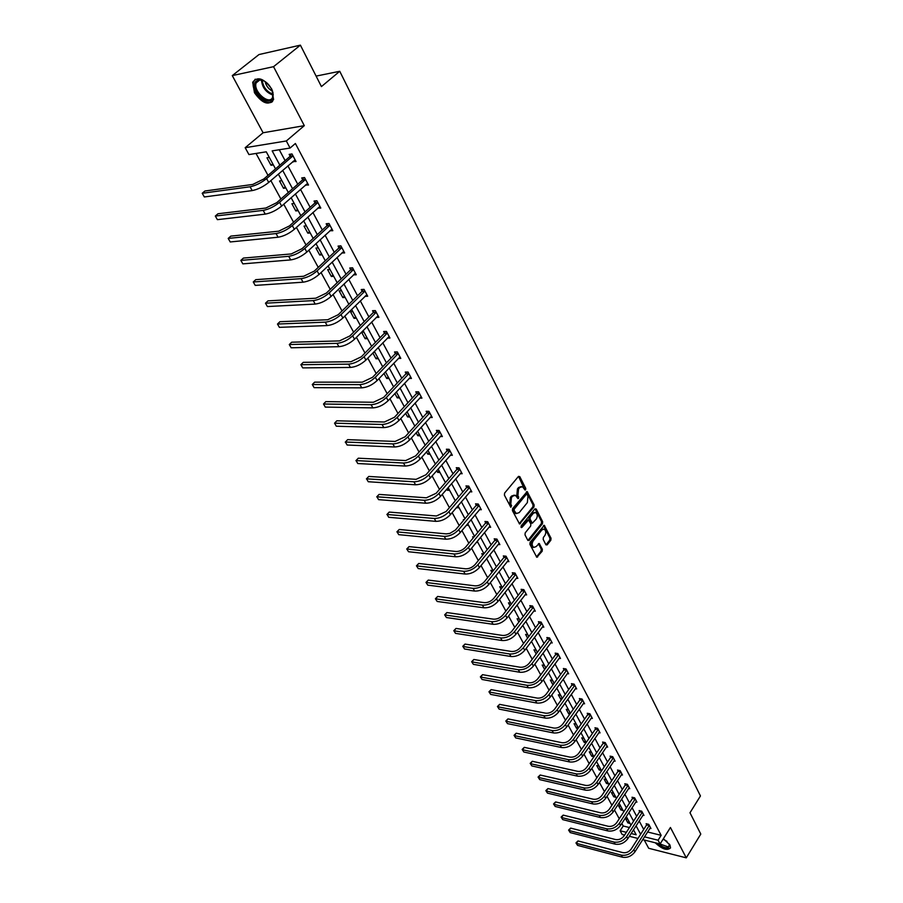 <?xml version="1.0" encoding="UTF-8"?>
<svg xmlns="http://www.w3.org/2000/svg" width="903" height="903" viewBox="0 0 903 903"><rect width="100%" height="100%" fill="white"/><g stroke="black" fill="none" stroke-linecap="round" stroke-linejoin="round"><path stroke-width="1.35" d="M525.614 489.821L525.749 488.399L519.778 476.626L518.446 476.434L504.608 493.094L504.405 495.149L510.827 507.26L511.595 505.635L510.805 504.111L511.437 497.587L512.588 496.187L515.421 495.284L517.95 498.591L518.57 498.4L517.927 495.465L518.559 488.963L519.699 487.575L522.476 486.683L525.004 490.013L525.614 489.821M524.632 489.561L518.525 476.344M510.455 506.82L509.698 504.032L510.805 504.111M517.577 498.151L516.821 495.386L517.927 495.465M663.4 838.718L669.947 844.994L670.534 847.894C667.227 850.908 662.136 849.204 655.262 842.781M254.477 92.738L252.693 82.263C257.626 75.987 264.015 78.313 271.871 89.239L273.598 99.59C268.665 105.865 262.299 103.574 254.477 92.738M232.285 75.604L259.003 54.541L300.394 45.15L273.541 66.675L232.285 75.604L263.089 132.764L245.176 147.708L286.319 140.97L290.077 148.047L272.164 150.88L279.862 165.159M644.234 840.016L648.681 848.278L686.269 857.85L670.432 827.487L660.093 843.989L642.688 839.632M300.394 45.15L321.423 86.586L339.742 71.281L700.446 795.949L689.994 812.779L700.784 834.067L686.269 857.85M545.897 544.746L547.173 544.881L550.841 540.208L551.033 538.233L544.261 525.286L530.095 542.319L529.903 544.328L536.8 557.264L542.161 551.248L542.353 549.261L539.193 543.493L536.089 546.62L533.741 547.421C531.878 545.818 531.686 543.662 533.154 540.931L541.913 529.903L544.204 529.124C546.067 530.716 546.259 532.872 544.814 535.592L543.369 537.42L543.177 539.407L545.897 544.746M263.089 132.764L304.311 125.664L273.541 66.675M304.311 125.664L286.319 140.97M647.541 831.979L661.154 835.331L295.383 143.498L290.077 148.047M661.154 835.331L658.084 840.219L660.093 843.989M533.955 506.955L534.147 504.958L527.16 491.604L512.622 508.57L512.419 510.613L519.541 523.966L533.955 506.955L532.849 506.876L533.041 504.879L526.381 491.796M536.213 509.021L542.647 521.72L542.455 523.706L529.124 540.445L527.815 540.31L525.004 534.892L525.196 532.872L530.671 526.054L530.862 524.045L528.582 519.981L521.979 527.375L521.358 527.578L521.189 525.851L534.915 508.852L536.213 509.021L535.107 508.942L541.552 521.629L542.647 521.72M339.742 71.281L316.095 76.1M620.745 806.244L618.544 805.736L620.824 809.923L621.874 808.332M623.025 810.442L620.824 809.923M606.331 779.628L604.118 779.142L606.455 783.454L607.527 781.851M608.667 783.951L606.455 783.454M591.51 752.267L589.287 751.804L591.691 756.24L592.786 754.637M593.914 756.703L591.691 756.24M576.272 724.138L574.037 723.698L576.509 728.258L577.638 726.655M577.976 728.552L576.509 728.258M560.594 695.197L558.347 694.791L560.887 699.475L562.038 697.872M561.485 699.588L560.887 699.475M544.453 665.398L542.195 665.037L544.644 669.529M527.849 634.73L525.58 634.403L527.6 638.128M510.737 603.148L508.457 602.843L510.037 605.755M493.106 570.594L490.814 570.335L491.921 572.378M474.041 536.946L472.619 536.811L473.228 537.928M477.879 542.477L476.389 542.331M459.221 508.039L456.647 507.373M439.964 472.495L437.65 472.359L436.736 470.666M420.098 435.799L417.762 435.72L416.148 432.751M399.566 397.896L397.23 397.873L394.871 393.527M374.88 352.328L373.447 352.362M378.346 358.728L376.009 358.762L372.86 352.96M352.825 311.614L350.477 311.716L354.066 318.33L355.624 316.772M356.414 318.228L354.066 318.33M330.001 269.478L327.642 269.647L331.356 276.487L332.97 274.952M333.715 276.329L331.356 276.487M306.377 225.852L304.018 226.1L307.855 233.177L309.515 231.653M310.214 232.94L307.855 233.177M281.894 180.656L279.535 180.984L283.519 188.321L285.235 186.819M285.879 188.005L283.519 188.321M256.023 153.442L267.999 175.374M270.844 180.577L280.912 199.021M283.745 204.213L293.577 222.228M296.41 227.409L306.027 245.018M308.849 250.187L318.24 267.39M321.062 272.559L330.238 289.378M333.049 294.525L342.034 310.971M344.833 316.106L353.615 332.18M356.414 337.316L364.993 353.039M367.792 358.152L376.179 373.526M378.967 378.628L387.184 393.663M389.949 398.754L397.986 413.472M400.763 418.541L408.619 432.932M411.384 438L419.071 452.087M421.825 457.132L429.354 470.914M432.097 475.949L439.468 489.437M442.199 494.449L449.412 507.667M452.143 512.656L459.198 525.591M461.93 530.58L468.838 543.234M471.547 548.2L478.319 560.605M481.017 565.56L487.654 577.694M490.34 582.627L496.831 594.524M499.517 599.445L505.883 611.083M508.558 615.993L514.789 627.404M517.453 632.292L523.559 643.467M526.212 648.343L532.194 659.292M534.847 664.145L540.705 674.868M543.346 679.711L549.08 690.219M551.722 695.05L557.343 705.345M559.973 710.164L565.481 720.255M568.1 725.041L573.495 734.94M576.103 739.715L581.397 749.411M584.004 754.174L589.185 763.678M591.781 768.43L596.872 777.754M599.445 782.472L604.434 791.615M607.008 796.322L611.907 805.284M614.469 809.98L619.266 818.761M621.817 823.446L623.205 825.997L629.436 827.532M269.32 157.438L266.961 157.811L271.013 165.283L272.762 163.782M273.372 164.933L271.013 165.283M294.243 203.457L291.883 203.739L295.789 210.952L297.482 209.44M298.159 210.67L295.789 210.952M318.296 247.851L315.937 248.065L319.707 255.018L321.344 253.495M322.066 254.827L319.707 255.018M341.515 290.721L339.156 290.868L342.813 297.584L344.393 296.049M345.16 297.459L342.813 297.584M363.943 332.146L361.595 332.214L365.128 338.715L366.663 337.158M367.476 338.648L365.128 338.715M389.046 378.481L386.71 378.481L383.956 373.424M409.917 417.005L407.58 416.949L405.605 413.303M430.11 454.288L427.785 454.186L426.521 451.861M449.671 490.408L447.357 490.25L446.771 489.166M464.131 519.733L463.318 519.665L463.657 520.297M468.623 525.388L466.422 525.196M483.771 553.911L481.784 553.697L482.642 555.289M486.988 559.307L486.164 559.217M501.989 586.995L499.698 586.713L501.052 589.196M519.349 619.052L517.08 618.736L518.886 622.065M536.213 650.183L533.944 649.833L536.19 653.953M552.58 680.41L550.333 680.015L552.907 684.779L554.081 683.176M568.484 709.769L566.249 709.352L568.755 713.968L569.895 712.365M569.793 714.171L568.755 713.968M583.948 738.304L581.713 737.853L584.151 742.345L585.268 740.742M586.024 742.729L584.151 742.345M598.971 766.049L596.748 765.563L599.129 769.943L600.213 768.34M601.342 770.417L599.129 769.943M613.588 793.037L611.387 792.529L613.69 796.773L614.751 795.182M615.891 797.293L613.69 796.773M627.811 819.292L625.621 818.761L627.867 822.893L628.894 821.301M630.057 823.434L627.867 822.893M275.528 168.895L266.272 151.817L248.935 154.571L245.176 147.708M624.571 835.083L622.167 834.485L620.124 830.76L626.355 832.318M623.205 825.997L620.124 830.76M631.129 833.503L636.186 834.767L633.5 829.801M630.983 825.139L626.31 816.526M623.781 811.842L619.018 803.049M616.467 798.354L611.613 789.391M609.062 784.684L604.118 775.542M601.556 770.812L596.499 761.489M593.937 756.748L588.779 747.232M586.205 742.48L580.945 732.773M578.36 727.999L572.999 718.099M570.403 713.314L564.939 703.211M562.332 698.403L556.756 688.109M554.137 683.278L548.448 672.769M545.83 667.927L540.017 657.203M537.387 652.35L531.461 641.401M528.819 636.525L522.769 625.35M520.117 620.463L513.942 609.062M511.279 604.163L504.98 592.515M502.316 587.593L495.871 575.708M493.207 570.775L486.627 558.641M483.952 553.697L477.236 541.303M474.549 536.337L467.698 523.684M465 518.706L458.002 505.782M455.293 500.781L448.136 487.586M445.427 482.574L438.124 469.086M435.404 464.063L427.943 450.281M425.211 445.247L417.581 431.171M414.849 426.114L407.061 411.734M404.307 406.666L396.349 391.958M393.595 386.879L385.457 371.855M382.703 366.765L374.384 351.402M371.618 346.3L363.108 330.588M360.331 325.475L351.639 309.413M348.851 304.277L339.968 287.865M337.18 282.718L328.082 265.922M325.283 260.764L315.982 243.584M313.183 238.426L303.668 220.851M300.857 215.67L291.116 197.689M288.305 192.497L278.338 174.098M637.97 838.447L629.346 836.28M644.46 836.821L658.084 840.219M282.662 170.351L292.572 188.738M295.371 193.919L305.056 211.889M307.844 217.059L317.314 234.622M320.102 239.78L329.347 256.949M332.135 262.096L341.176 278.88M343.953 284.016L352.791 300.428M355.556 305.553L364.214 321.603M366.968 326.717L375.434 342.406M378.188 347.508L386.461 362.859M389.204 367.95L397.297 382.974M400.04 388.042L407.964 402.738M410.696 407.806L418.439 422.175M421.17 427.232L428.756 441.296M431.465 446.342L438.892 460.112M441.601 465.124L448.87 478.613M451.568 483.613L458.679 496.808M461.377 501.808L468.341 514.721M471.027 519.699L477.845 532.352M480.52 537.319L487.202 549.701M489.866 554.656L496.413 566.791M499.066 571.723L505.477 583.598M508.129 588.519L514.405 600.156M517.047 605.066L523.198 616.467M525.828 621.354L531.856 632.518M534.486 637.394L540.378 648.343M542.996 653.196L548.787 663.919M551.394 668.762L557.061 679.27M559.657 684.102L565.21 694.396M567.806 699.204L573.247 709.306M575.832 714.092L581.171 723.992M583.744 728.766L588.982 738.473M591.544 743.225L596.669 752.741M599.231 757.482L604.254 766.805M606.805 771.534L611.737 780.677M614.277 785.396L619.108 794.358M621.648 799.053L626.389 807.846M628.906 812.531L633.556 821.143M636.073 825.816L640.633 834.27M279.275 149.751L285.111 160.644M287.888 165.836L297.73 184.189M300.507 189.37L310.135 207.318M312.901 212.476L322.303 230.017M325.069 235.175L334.268 252.321M337.022 257.468L346.018 274.23M348.772 279.366L357.554 295.755M360.308 300.88L368.898 316.919M371.641 322.021L380.05 337.711M382.782 342.801L391.01 358.141M393.731 363.232L401.779 378.233M404.499 383.312L412.378 397.986M415.087 403.054L422.785 417.423M425.494 422.469L433.034 436.521M435.731 441.556L443.113 455.326M445.811 460.338L453.024 473.815M455.71 478.816L462.787 492.011M465.463 497L472.382 509.913M475.057 514.891L481.83 527.533M484.493 532.499L491.13 544.881M493.783 549.825L500.285 561.959M502.937 566.892L509.303 578.767M511.945 583.688L518.175 595.314M520.805 600.224L526.923 611.624M529.542 616.512L535.524 627.675M538.143 632.551L544.012 643.489M546.608 648.343L552.365 659.066M554.961 663.908L560.594 674.417M563.179 679.248L568.698 689.542M571.283 694.351L576.69 704.453M579.263 709.239L584.568 719.138M587.131 723.913L592.334 733.62M594.885 738.383L599.987 747.887M602.538 752.639L607.527 761.963M610.067 766.692L614.977 775.835M617.494 780.553L622.302 789.515M624.831 794.211L629.538 803.004M632.055 807.688L636.671 816.312M639.177 820.974L643.715 829.439M646.638 824.653L646.13 823.717L648.738 824.349L650.961 828.525L649.9 828.265M639.64 811.526L639.132 810.578L641.728 811.187L643.986 815.42L642.913 815.172M632.54 798.218L632.021 797.247L634.64 797.846L636.92 802.146L635.814 801.887M625.339 784.718L624.82 783.748L627.438 784.323L629.752 788.68L628.623 788.432M618.036 771.038L617.517 770.045L620.135 770.609L622.494 775.034L621.332 774.774M610.642 757.165L610.101 756.15L612.742 756.703L615.124 761.184L613.938 760.936M603.136 743.09L602.583 742.063L605.236 742.605L607.651 747.142L606.444 746.894M595.517 728.811L594.964 727.773L597.617 728.292L600.066 732.897L598.836 732.66M587.797 714.329L587.232 713.28L589.896 713.776L592.379 718.449L591.115 718.212M579.963 699.633L579.387 698.572L582.063 699.046L584.58 703.798L583.282 703.561M572.005 684.734L571.43 683.65L574.105 684.113L576.667 688.921L575.335 688.696M563.946 669.608L563.359 668.513L566.034 668.954L568.642 673.83L567.276 673.604M555.751 654.257L555.164 653.14L557.851 653.558L560.492 658.513L559.081 658.298M547.444 638.681L546.846 637.541L549.543 637.947L552.218 642.97L550.774 642.755M539.012 622.856L538.402 621.715L541.1 622.088L543.82 627.201L542.342 626.987M530.456 606.805L529.824 605.642L532.544 605.992L535.298 611.184L533.775 610.981M521.753 590.506L521.121 589.32L523.842 589.659L526.641 594.919L525.072 594.727M512.927 573.958L512.294 572.75L515.015 573.055L517.859 578.405L516.245 578.225M503.964 557.151L503.31 555.932L506.041 556.203L508.931 561.643L507.272 561.463M494.867 540.073L494.201 538.831L496.932 539.091L499.867 544.611L498.163 544.441M485.611 522.735L484.945 521.471L487.688 521.708L490.668 527.307L488.895 527.149M476.22 505.116L475.531 503.84L478.285 504.043L481.31 509.732L479.482 509.597M466.67 487.225L465.982 485.916L468.736 486.096L471.817 491.875L469.921 491.751M456.974 469.029L456.263 467.709L459.029 467.856L462.155 473.736L460.203 473.623M447.109 450.552L446.398 449.209L449.163 449.322L452.347 455.293L450.326 455.202M437.097 431.758L436.363 430.392L439.14 430.483L442.368 436.555L440.269 436.476M426.905 412.66L426.171 411.271L428.948 411.328L432.232 417.502L430.054 417.446M416.554 393.245L415.798 391.834L418.586 391.846L421.927 398.133L419.658 398.11M406.023 373.503L405.255 372.07L408.043 372.047L411.441 378.436L409.093 378.436M395.311 353.423L394.532 351.956L397.331 351.91L400.785 358.401L398.336 358.435M384.418 332.993L383.628 331.514L386.428 331.424L389.938 338.027L387.387 338.094M373.334 312.224L372.533 310.711L375.332 310.587L378.91 317.303L376.235 317.416M362.069 291.082L361.245 289.547L364.056 289.378L367.69 296.218L364.891 296.365M350.59 269.568L349.766 268.01L352.565 267.796L356.267 274.76L353.423 274.873M338.918 247.682L338.072 246.09L340.882 245.842L344.653 252.919L341.752 252.998M327.033 225.4L326.175 223.775L328.985 223.481L332.823 230.694L329.877 230.728M314.933 202.712L314.052 201.064L316.874 200.726L320.779 208.062L317.788 208.062M302.618 179.618L301.726 177.936L304.537 177.552L308.521 185.025L305.474 184.968M290.066 156.095L289.163 154.379L291.985 153.939L296.037 161.558L292.933 161.468M293.215 161.976L295.292 160.17M305.699 185.397L307.754 183.58M317.958 208.39L319.978 206.561M330.013 230.976L331.999 229.136M341.842 253.156L343.75 251.35M353.468 274.952L355.218 273.259M376.009 358.762L377.522 357.204M386.71 378.481L388.2 376.912M397.23 397.873L398.697 396.304M407.58 416.949L409.036 415.38M417.762 435.72L419.195 434.14M427.785 454.186L429.196 452.606M437.65 472.359L439.039 470.779M447.357 490.25L448.723 488.658M456.907 507.858L458.261 506.267M521.223 486.559L518.593 487.507L519.699 487.575M516.821 495.386L517.442 488.895L518.593 487.507M514.168 495.149L511.482 496.108L512.588 496.187M509.698 504.032L510.33 497.508L511.482 496.108M519.225 523.695L532.849 506.876M527.171 494.562L526.246 494.426L514.259 509.089L514.123 510.511L516.347 513.536L519.191 512.622L527.352 502.599L527.973 496.142L527.171 494.562M526.551 494.212L525.14 494.359L526.246 494.426M516.482 513.593L513.841 512.012L513.152 508.999L525.14 494.359M527.905 540.457L541.36 523.616L541.552 521.629M528.165 519.947L526.596 520.184L520.997 527.126M536.303 519.022C537.782 516.279 537.567 514.1 535.671 512.486L533.368 513.254L530.253 517.114L530.061 519.123L532.341 523.187L536.303 519.022M534.565 512.407L532.262 513.164L533.368 513.254M531.641 523.13L528.955 519.033L529.147 517.024L532.262 513.164M543.154 529.034L540.807 529.813L541.913 529.903M533.696 547.421L532.646 547.32C530.783 545.717 530.58 543.55 532.048 540.829L540.807 529.813M536.461 556.97L541.066 551.146L541.258 549.159L538.425 543.685M545.976 544.881L549.746 540.107L549.927 538.132L543.493 525.478M292.899 155.655L289.84 156.569L263.8 178.997L252.784 184.438L204.913 191.007L202.216 193.276L250.063 186.774C255.639 185.646 261.159 182.925 266.611 178.602L292.662 156.14M204.326 196.956L202.216 193.276L204.326 196.956L252.185 190.589C257.761 189.483 263.27 186.763 268.71 182.429L295.123 159.854M289.84 156.569L291.026 154.097M305.44 179.234L302.392 180.092L276.769 202.656L265.854 208.029L217.973 213.763L215.32 216.054L263.179 210.376C268.744 209.349 274.219 206.663 279.591 202.317L305.214 179.708M217.397 219.655L215.32 216.054L217.397 219.655L265.256 214.124C270.821 213.097 276.284 210.422 281.646 206.076L307.63 183.343M302.392 180.092L303.521 177.688M317.754 202.374L314.718 203.186L289.513 225.885L278.677 231.191L230.807 236.123L228.188 238.415L276.047 233.561C281.612 232.602 287.03 229.949 292.324 225.592L317.54 202.848M230.231 241.959L228.188 238.415L230.231 241.959L278.09 237.229C283.644 236.293 289.062 233.64 294.344 229.283L319.91 206.415M314.718 203.186L315.802 200.85M255.335 81.868L258.608 79.599C264.5 79.78 269.162 83.64 272.604 91.203L272.604 98.72C268.202 107.491 250.278 90.018 255.335 81.868M263.879 80.785L259.545 79.972L256.159 82.884C252.908 91.068 268.71 105.346 272.492 97.671L273.011 92.557M255.222 79.159L253.619 81.631C249.996 90.582 266.069 107.355 272.582 101.475M272.593 91.192C268.631 89.16 266.137 85.932 265.087 81.507M669.439 844.136L668.378 847.804C665.274 848.188 661.797 846.743 657.948 843.458M659.788 843.921L668.231 846.912L669.597 845.682L669.541 844.361M656.808 843.176C661.289 847.228 665.443 849.046 669.258 848.628L670.534 847.883M329.855 225.107L326.818 225.863L302.02 248.697L291.274 253.935L243.415 258.077L240.841 260.391L288.689 256.305C294.231 255.436 299.615 252.817 304.83 248.449L329.629 225.581M242.851 263.868L240.841 260.391L242.851 263.868L290.687 259.917C296.24 259.059 301.613 256.441 306.817 252.072L331.965 229.08M326.818 225.863L327.857 223.605M341.729 247.433L338.704 248.144L314.3 271.092L303.645 276.262L255.797 279.659L253.269 281.973L301.094 278.655C306.636 277.864 311.975 275.28 317.111 270.889L341.515 247.907M255.233 285.404L253.269 281.973L255.233 285.404L303.069 282.199C308.6 281.42 313.939 278.835 319.052 274.444L343.806 251.327M338.704 248.144L339.709 245.943M353.4 269.365L350.387 270.042L326.367 293.091L315.79 298.204L267.977 300.868L265.482 303.194L313.285 300.597C318.815 299.886 324.109 297.324 329.166 292.933L353.197 269.839M267.412 306.557L265.482 303.194L267.412 306.557L315.215 304.085C320.746 303.374 326.028 300.823 331.085 296.421L355.443 273.203M350.387 270.042L351.346 267.886M364.868 290.913L361.855 291.545L338.219 314.707L327.733 319.752L279.941 321.705L277.481 324.042L325.261 322.157C330.78 321.513 336.029 318.985 341.018 314.583L364.665 291.387M279.388 327.349L277.481 324.042L279.388 327.349L327.157 325.577C332.676 324.945 337.914 322.427 342.892 318.014L366.878 294.683M361.855 291.545L362.792 289.457M376.145 312.099L373.131 312.686L349.856 335.939L339.449 340.916L291.703 342.203L289.287 344.54L337.022 343.343C342.53 342.768 347.734 340.273 352.655 335.848L375.941 312.562M291.161 347.79L289.287 344.54L291.161 347.79L338.885 346.696C344.393 346.142 349.596 343.648 354.507 339.223L378.109 315.79M373.131 312.686L374.034 310.643M387.218 332.914L384.215 333.455L361.302 356.798L350.974 361.719L303.273 362.34L300.88 364.699L348.581 364.146C354.078 363.649 359.247 361.177 364.09 356.753L387.015 333.376M302.731 367.893L300.88 364.699L302.731 367.893L350.42 367.453C355.906 366.957 361.065 364.496 365.907 360.071L389.148 336.548M384.215 333.455L385.084 331.469M398.11 353.366L395.119 353.886L372.544 377.307L362.295 382.172L314.639 382.15L312.291 384.52L359.947 384.599C365.422 384.17 370.546 381.732 375.332 377.296L397.907 353.829M314.109 387.658L312.291 384.52L314.109 387.658L361.742 387.85C367.216 387.421 372.341 384.994 377.115 380.558L400.006 356.945M395.119 353.886L395.954 351.933M408.811 373.481L405.831 373.955L383.594 397.455L373.424 402.264L325.825 401.632L323.511 404.002L371.11 404.713C376.574 404.33 381.664 401.925 386.382 397.478L408.619 373.944M325.294 407.095L323.511 404.002L325.294 407.095L372.883 407.896C378.346 407.535 383.425 405.131 388.132 400.684L410.684 377.002M405.831 373.955L406.632 372.059M419.331 393.268L416.362 393.697L394.453 417.265L384.373 422.017L336.83 420.798L334.55 423.168L382.082 424.478C387.534 424.162 392.591 421.78 397.241 417.333L419.139 393.719M336.3 426.216L334.55 423.168L336.3 426.216L383.831 427.604C389.272 427.311 394.318 424.929 398.968 420.482L421.17 396.722M416.362 393.697L417.141 391.846M429.681 412.716L426.713 413.122L405.142 436.747L395.13 441.443L347.644 439.648L345.397 442.03L392.873 443.904C398.313 443.655 403.325 441.296 407.919 436.849L429.501 413.168M347.124 445.021L345.397 442.03L347.124 445.021L394.588 446.985C400.029 446.748 405.029 444.4 409.612 439.942L431.499 416.114M426.713 413.122L427.48 411.294M345.251 442.165L347.644 439.648M439.863 431.848L436.905 432.21L415.64 455.902L405.707 460.553L358.299 458.193L356.075 460.586L403.494 463.013C408.912 462.821 413.89 460.485 418.416 456.026L439.682 432.3M357.78 463.532L356.075 460.586L357.78 463.532L405.176 466.05C410.594 465.858 415.561 463.532 420.087 459.074L441.646 435.19M436.905 432.21L437.639 430.438M355.906 460.677L358.299 458.193M449.886 450.665L446.929 451.003L425.979 474.741L416.114 479.335L368.774 476.445L366.584 478.838L413.924 481.807C419.331 481.66 424.275 479.369 428.744 474.899L449.694 451.116M368.255 481.739L366.584 478.838L368.255 481.739L415.583 484.787C420.99 484.663 425.923 482.36 430.381 477.901L451.635 453.949M446.929 451.003L447.64 449.254M366.404 478.906L368.774 476.445M459.729 469.176L456.794 469.481L436.138 493.275L426.351 497.813L379.079 494.404L376.935 496.797L424.196 500.285C429.591 500.206 434.49 497.925 438.903 493.467L459.548 469.628M378.571 499.652L376.935 496.797L378.571 499.652L425.821 503.219C431.216 503.152 436.115 500.872 440.506 496.413L461.456 472.416M456.794 469.481L457.482 467.777M376.732 496.842L379.079 494.404M469.425 487.394L466.49 487.665L446.127 511.504L436.42 515.997L389.227 512.08L387.105 514.484L434.298 518.469C439.671 518.446 444.536 516.189 448.893 511.719L469.244 487.846M388.719 517.295L387.105 514.484L388.719 517.295L435.901 521.358C441.274 521.336 446.127 519.09 450.473 514.62L471.118 490.577M466.49 487.665L467.167 485.995M386.89 514.496L389.227 512.08M478.962 505.319L476.039 505.567L455.473 529.993L449.875 533.402L446.33 533.887L399.216 529.485L397.128 531.89L444.231 536.371C449.592 536.382 454.423 534.158 458.724 529.689L478.793 505.77M398.72 534.655L397.128 531.89L398.72 534.655L445.811 539.204C451.173 539.226 455.992 537.014 460.282 532.544L480.633 508.457M476.039 505.567L476.694 503.919M396.891 531.867L399.216 529.485M488.354 522.961L485.442 523.176L465.643 547.094C462.821 550.062 459.638 551.53 456.071 551.485L409.048 546.62L406.993 549.024L454.006 553.968C459.356 554.036 464.153 551.835 468.397 547.365L488.184 523.413M408.551 551.744L406.745 548.979L408.551 551.744L455.563 556.767C460.902 556.846 465.7 554.645 469.932 550.175L490.002 526.054M485.442 523.176L486.074 521.573M406.745 548.979L409.048 546.62M497.598 540.333L494.686 540.513L475.17 564.465C472.382 567.434 469.221 568.879 465.666 568.811L418.732 563.483L416.701 565.888L463.634 571.294C468.962 571.407 473.725 569.229 477.913 564.759L497.429 540.773M418.247 568.574L416.441 565.82L418.247 568.574L465.158 574.048C470.486 574.173 475.238 571.994 479.425 567.524L499.212 543.369M494.686 540.513L495.307 538.944M416.441 565.82L418.732 563.483M506.696 557.433L503.795 557.591L484.55 581.555C481.796 584.534 478.646 585.968 475.113 585.866L428.27 580.098L426.261 582.503L473.104 588.35C478.421 588.508 483.139 586.352 487.281 581.882L506.527 557.873M427.785 585.144L425.99 582.412L427.785 585.144L474.606 591.059C479.922 591.228 484.64 589.072 488.771 584.602L508.287 560.424M503.795 557.591L504.393 556.034M425.99 582.412L428.27 580.098M515.658 574.263L512.757 574.398L493.772 598.384C491.063 601.364 487.936 602.775 484.403 602.651L437.662 596.454L435.686 598.87L482.428 605.134C487.733 605.337 492.417 603.215 496.503 598.734L515.489 574.703M437.176 601.466L435.393 598.745L437.176 601.466L483.906 607.798C489.2 608.012 493.896 605.89 497.971 601.421L517.216 577.209M512.757 574.398L513.344 572.874M435.393 598.745L437.662 596.454M524.474 590.844L521.595 590.946L502.858 614.954C500.172 617.923 497.079 619.334 493.557 619.176L446.906 612.561L444.953 614.977L491.604 621.659C496.887 621.907 501.549 619.797 505.578 615.338L524.304 591.273M446.432 617.539L444.66 614.83L446.432 617.539L493.072 624.289C498.343 624.549 502.994 622.438 507.023 617.968L526.02 593.734M521.595 590.946L522.16 589.445M444.66 614.83L446.906 612.561M533.165 607.166L530.287 607.245L511.809 631.276C509.157 634.245 506.075 635.633 502.576 635.441L456.026 628.432L454.096 630.847L500.646 637.936C505.917 638.229 510.534 636.141 514.518 631.671L532.996 607.595M455.541 633.375L453.791 630.678L455.541 633.375L502.079 640.52C507.351 640.814 511.967 638.737 515.94 634.267L534.678 610.022M530.287 607.245L530.84 605.778M453.791 630.678L456.026 628.432M541.721 623.239L538.854 623.296L520.625 647.338C517.995 650.307 514.936 651.684 511.448 651.469L465 644.076L463.092 646.492L509.552 653.964C514.8 654.291 519.394 652.226 523.322 647.756L541.552 623.68M464.526 648.975L462.776 646.3L464.526 648.975L510.963 656.504C516.211 656.842 520.794 654.777 524.722 650.318L543.211 626.05M538.854 623.296L539.384 621.851M462.776 646.3L465 644.076M550.141 639.076L547.286 639.11L529.293 663.163C526.709 666.132 523.672 667.486 520.184 667.249L473.838 659.483L471.964 661.899L518.311 669.744C523.548 670.116 528.108 668.062 531.991 663.603L549.983 639.505M473.375 664.348L471.637 661.685L473.375 664.348L519.71 672.25C524.936 672.622 529.485 670.579 533.368 666.121L551.62 641.841M547.286 639.11L547.816 637.687M471.637 661.685L473.838 659.483M558.449 654.675L555.593 654.686L537.838 678.751C535.287 681.709 532.273 683.063 528.797 682.792L482.563 674.665L480.701 677.081L526.946 685.287C532.16 685.693 536.687 683.673 540.536 679.214L558.291 655.104M482.089 679.496L480.362 676.844L482.089 679.496L528.323 687.759C533.526 688.176 538.053 686.145 541.89 681.686L559.894 657.407M555.593 654.686L556.113 653.287M480.362 676.844L482.563 674.665M566.621 670.049L563.788 670.037L546.259 694.102C543.73 697.06 540.739 698.403 537.274 698.109L491.142 689.621L489.313 692.037L535.456 700.604C540.649 701.044 545.152 699.046 548.945 694.588L566.463 670.477M490.69 694.418L488.963 691.788L490.69 694.418L536.8 703.031C542.003 703.482 546.496 701.484 550.288 697.026L568.055 672.735M563.788 670.037L564.285 668.66M488.963 691.788L491.142 689.621M574.68 685.196L571.859 685.163L554.555 709.227C552.06 712.185 549.08 713.505 545.638 713.189L499.607 704.363L497.801 706.789L543.832 715.684C549.013 716.169 553.483 714.183 557.23 709.735L574.534 685.625M499.156 709.126L497.44 706.507L499.156 709.126L545.164 718.088C550.345 718.574 554.803 716.587 558.551 712.14L576.091 687.849M571.859 685.163L572.344 683.808M497.44 706.507L499.607 704.363M582.627 700.118L579.805 700.062L562.727 724.127C560.255 727.084 557.309 728.394 553.866 728.055L507.96 718.901L506.177 721.316L552.083 730.55C557.253 731.069 561.689 729.105 565.402 724.657L582.469 700.547M507.497 723.63L505.804 721.023L507.497 723.63L553.404 732.92C558.562 733.439 562.998 731.475 566.7 727.028L584.015 702.726M579.805 700.062L580.29 698.73M505.804 721.023L507.96 718.901M590.449 714.826L587.65 714.758L570.786 738.812C568.337 741.769 565.402 743.067 561.982 742.706L516.177 733.236L514.417 735.652L560.221 745.201C565.368 745.754 569.782 743.801 573.45 739.354L590.302 715.255M515.726 737.932L514.044 735.335L515.726 737.932L561.519 747.526C566.666 748.079 571.068 746.138 574.726 741.69L591.826 717.4M587.65 714.758L588.113 713.438M514.044 735.335L516.177 733.236M598.17 729.331L595.37 729.229L578.721 753.294C576.306 756.24 573.394 757.527 569.974 757.143L524.293 747.357L522.555 749.772L568.247 759.637C573.371 760.213 577.751 758.294 581.374 753.847L598.023 729.748M523.842 752.018L522.16 749.445L523.842 752.018L569.511 761.929C574.647 762.516 579.015 760.586 582.638 756.15L599.524 731.87M595.37 729.229L595.822 727.942M522.16 749.445L524.293 747.357M605.778 743.62L602.99 743.508L586.544 767.55C584.151 770.507 581.261 771.772 577.852 771.376L532.285 761.285L530.569 763.701L576.148 773.86C581.261 774.481 585.607 772.562 589.196 768.137L605.631 744.038M531.844 765.925L530.174 763.351L531.844 765.925L577.401 776.128C582.514 776.749 586.86 774.83 590.438 770.406L607.109 746.126M602.99 743.508L603.43 742.232M530.174 763.351L532.285 761.285M613.272 757.707L610.496 757.583L594.253 781.614C591.894 784.56 589.016 785.824 585.629 785.396L540.175 775.022L538.47 777.438L583.936 787.89C589.027 788.533 593.35 786.637 596.894 782.212L613.126 758.136M539.734 779.628L538.064 777.077L539.734 779.628L585.178 790.114C590.269 790.768 594.58 788.872 598.125 784.447L614.593 760.179M610.496 757.583L610.925 756.33M538.064 777.077L540.175 775.022M620.666 771.602L617.9 771.455L601.861 795.475C599.524 798.421 596.669 799.674 593.282 799.223L547.952 788.567L546.27 790.983L591.612 801.717C596.691 802.395 600.98 800.51 604.491 796.096L620.53 772.02M547.511 793.139L545.852 790.599L547.511 793.139L592.831 803.918C597.91 804.596 602.199 802.722 605.699 798.297L621.964 774.04M617.9 771.455L618.318 770.225M545.852 790.599L547.952 788.567M627.957 785.305L625.192 785.136L609.356 809.144C607.042 812.09 604.197 813.321 600.834 812.858L555.616 801.932L553.968 804.347L599.186 815.353C604.242 816.052 608.509 814.19 611.974 809.777L627.822 785.723M555.187 806.469L553.539 803.941L555.187 806.469L600.393 817.52C605.45 818.22 609.706 816.368 613.171 811.955L629.233 787.709M625.192 785.136L625.61 783.917M553.539 803.941L555.616 801.932M635.148 798.816L632.393 798.636L616.738 822.622C614.458 825.556 611.636 826.787 608.283 826.301L563.19 815.116L561.553 817.52L606.647 828.785C611.692 829.518 615.925 827.679 619.356 823.265L635.012 799.234M562.75 819.619L561.113 817.102L562.75 819.619L607.832 830.929C612.877 831.663 617.11 829.823 620.53 825.41L636.412 801.187M632.393 798.636L632.8 797.428M561.113 817.102L563.19 815.116M642.236 812.147L639.493 811.944L624.029 835.918C621.772 838.842 618.973 840.061 615.62 839.564L570.651 828.107L569.025 830.523L614.017 842.047C619.04 842.804 623.251 840.975 626.637 836.573L642.101 812.553M570.222 832.589L568.597 830.094L570.222 832.589L615.18 844.147C620.203 844.915 624.413 843.086 627.799 838.684L643.478 814.472M639.493 811.944L639.9 810.759M568.597 830.094L570.651 828.107M649.234 825.286L646.503 825.071L631.22 849.023C628.985 851.947 626.197 853.154 622.867 852.635L578.01 840.941L576.407 843.346L621.275 855.118C626.276 855.897 630.463 854.091 633.816 849.689L649.099 825.692M577.581 845.389L575.967 842.894L577.581 845.389L622.427 857.195C627.438 857.985 631.615 856.179 634.967 851.777L650.453 827.588M646.503 825.071L646.887 823.897M575.967 842.894L578.01 840.941M524.643 488.331L525.749 488.399M510.488 505.556L511.595 505.635M517.6 496.898L518.706 496.977M517.442 488.895L518.559 488.963M510.33 497.508L511.437 497.587M518.672 476.57L519.778 476.626M519.327 523.582L520.433 523.672M526.505 491.988L527.612 492.067M533.041 504.879L534.147 504.958M513.152 508.999L514.259 509.089M513.017 510.421L514.123 510.511M513.841 512.012L514.947 512.103M541.36 523.616L542.455 523.706M528.018 540.344L529.124 540.445M526.596 520.184L527.702 520.275M521.065 527.296L521.979 527.375M529.147 517.024L530.253 517.114M528.955 519.033L530.061 519.123M530.806 522.656L531.912 522.747M532.048 540.829L533.154 540.931M538.515 543.82L539.61 543.922M541.258 549.159L542.353 549.261M541.066 551.146L542.161 551.248M536.574 556.858L537.68 556.959M543.583 525.625L544.678 525.727M549.927 538.132L551.033 538.233M549.746 540.107L550.841 540.208M546.067 544.769L547.173 544.881M266.611 178.602L268.71 182.429M250.063 186.774L252.185 190.589M279.591 202.317L281.646 206.076M263.179 210.376L265.256 214.124M292.324 225.592L294.344 229.283M276.047 233.561L278.09 237.229M273.203 95.142C266.148 92.67 262.22 87.614 261.441 79.995M262.231 80.175C263.134 87.151 266.791 91.869 273.214 94.318M667.001 841.37L663.107 839.18M304.83 248.449L306.817 252.072M288.689 256.305L290.687 259.917M317.111 270.889L319.052 274.444M301.094 278.655L303.069 282.199M329.166 292.933L331.085 296.421M313.285 300.597L315.215 304.085M341.018 314.583L342.892 318.014M325.261 322.157L327.157 325.577M352.655 335.848L354.507 339.223M337.022 343.343L338.885 346.696M364.09 356.753L365.907 360.071M348.581 364.146L350.42 367.453M375.332 377.296L377.115 380.558M359.947 384.599L361.742 387.85M386.382 397.478L388.132 400.684M371.11 404.713L372.883 407.896M397.241 417.333L398.968 420.482M382.082 424.478L383.831 427.604M407.919 436.849L409.612 439.942M392.873 443.904L394.588 446.985M418.416 456.026L420.087 459.074M403.494 463.013L405.176 466.05M428.744 474.899L430.381 477.901M413.924 481.807L415.583 484.787M438.903 493.467L440.506 496.413M424.196 500.285L425.821 503.219M448.893 511.719L450.473 514.62M434.298 518.469L435.901 521.358M458.724 529.689L460.282 532.544M444.231 536.371L445.811 539.204M468.397 547.365L469.932 550.175M454.006 553.968L455.563 556.767M477.913 564.759L479.425 567.524M463.634 571.294L465.158 574.048M487.281 581.882L488.771 584.602M473.104 588.35L474.606 591.059M496.503 598.734L497.971 601.421M482.428 605.134L483.906 607.798M505.578 615.338L507.023 617.968M491.604 621.659L493.072 624.289M514.518 631.671L515.94 634.267M500.646 637.936L502.079 640.52M523.322 647.756L524.722 650.318M509.552 653.964L510.963 656.504M531.991 663.603L533.368 666.121M518.311 669.744L519.71 672.25M540.536 679.214L541.89 681.686M526.946 685.287L528.323 687.759M548.945 694.588L550.288 697.026M535.456 700.604L536.8 703.031M557.23 709.735L558.551 712.14M543.832 715.684L545.164 718.088M565.402 724.657L566.7 727.028M552.083 730.55L553.404 732.92M573.45 739.354L574.726 741.69M560.221 745.201L561.519 747.526M581.374 753.847L582.638 756.15M568.247 759.637L569.511 761.929M589.196 768.137L590.438 770.406M576.148 773.86L577.401 776.128M596.894 782.212L598.125 784.447M583.936 787.89L585.178 790.114M604.491 796.096L605.699 798.297M591.612 801.717L592.831 803.918M611.974 809.777L613.171 811.955M599.186 815.353L600.393 817.52M619.356 823.265L620.53 825.41M606.647 828.785L607.832 830.929M626.637 836.573L627.799 838.684M614.017 842.047L615.18 844.147M633.816 849.689L634.967 851.777M621.275 855.118L622.427 857.195M252.693 82.263L253.675 81.473M515.241 513.457L516.347 513.536M531.235 523.097L532.341 523.187M532.646 547.32L533.741 547.421M259.545 79.972L258.608 79.599M259.838 79.927L256.159 82.884"/></g></svg>
